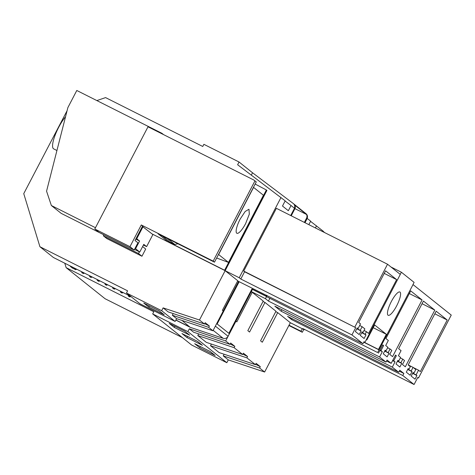 <?xml version="1.0" encoding="UTF-8"?>
<svg xmlns="http://www.w3.org/2000/svg" width="475" height="475" viewBox="0 0 475 475"><rect width="100%" height="100%" fill="white"/><g stroke="black" fill="none" stroke-linecap="round" stroke-linejoin="round"><path stroke-width="0.71" d="M412.015 371.628L411.178 370.963L413.054 367.353L415.797 369.544L413.915 373.148L413.084 372.483L411.202 376.093L415.049 379.163L416.925 375.553L416.088 374.888L418.534 370.191L420.339 371.634L447.207 320.019L436.175 311.214L408.179 364.996L410.317 366.706L409.005 369.229L408.168 368.564L406.291 372.174L410.133 375.238L412.015 371.628L407.698 369.461M409.005 369.229L408.067 368.76M447.207 320.019L434.833 313.797M418.534 370.191L413.339 367.585M416.088 374.888L412.716 373.19M416.925 375.553L412.615 373.386M413.915 373.148L412.983 372.679M413.054 367.353L408.215 364.919M411.178 370.963L407.805 369.265M377.649 352.545L266.499 296.637L377.649 352.545L413.024 284.578L451.25 315.085L418.493 378.017L417.762 377.435L414.075 384.518L402.8 375.517L403.869 373.469L399.784 370.215L398.721 372.258L287.577 316.356L291.656 319.61L292.155 318.654M398.721 372.258L392.308 367.139L395.052 361.867L393.716 360.798L396.346 355.745L395.491 355.062L391.18 363.345L387.054 360.05L385.985 362.098L379.572 356.98L382.322 351.702L380.986 350.633L383.616 345.58L382.761 344.897L378.444 353.18M398.43 355.686L400.609 357.42L398.727 361.03L397.89 360.359L396.013 363.969L399.855 367.038L401.737 363.428L400.9 362.763L402.776 359.153L404.534 360.549L402.462 364.527L405.306 366.801L434.809 310.122L423.439 301.055L398.638 348.703L401.06 350.639L398.43 355.686M389.726 354.368L392.57 356.636L422.073 299.962L410.709 290.89L385.902 338.538L388.324 340.474L385.7 345.521L387.873 347.255L385.997 350.865L385.16 350.2L383.283 353.804L387.125 356.873L389.001 353.263L388.164 352.598L390.046 348.988L391.798 350.39L389.726 354.368M403.869 373.469L399.291 371.171M402.8 375.517L291.656 319.61M277.703 312.627L262.295 342.22L260.561 340.83L275.963 311.238L264.967 302.462L249.565 332.055L247.825 330.671L263.233 301.079L252.237 292.297L236.829 321.896L235.962 321.201L225.684 340.937L229.965 344.351L230.66 343.021L234.834 346.352L234.139 347.688L242.695 354.516L243.39 353.18L247.57 356.517L246.875 357.847L255.431 364.675L256.126 363.345L260.3 366.682L259.605 368.012L264.64 372.026L290.326 322.703L277.703 312.627L275.749 311.647M255.615 364.325L260.3 366.682M259.605 368.012L223.256 355.882L224.117 354.225M246.875 357.847L210.52 345.717L219.076 352.545L255.431 364.675M64.79 263.221L66.144 267.657L153.823 311.76L152.695 313.928L187.868 331.615L226.818 362.71L228.285 359.896L264.64 372.026M223.256 355.882L228.285 359.896M210.52 345.717L211.381 344.066M198.651 333.901L197.79 335.552L206.346 342.38L242.695 354.516M187.868 331.615L189.335 328.807L193.61 332.221L229.965 344.351M304.564 329.43L304.386 329.775L290.955 323.018M152.695 313.928L191.645 345.016L226.818 362.71M66.144 267.657L105.094 298.745L182.394 337.63M414.075 384.518L302.931 328.611L304.386 329.775M392.308 367.139L281.164 311.238L281.93 309.759M385.985 362.098L274.841 306.191L281.164 311.238M379.572 356.98L268.428 301.073L269.758 298.514M266.499 296.637L265.436 298.686L268.428 301.073M265.436 298.686L251.317 291.585L252.445 289.418L266.517 296.495L267.045 295.474M252.237 292.297L251.21 291.787M264.967 302.462L263.019 301.483M418.493 378.017L417.673 377.607M363.767 342.202L378.985 349.855L413.024 284.578M310.561 221.356L323.392 231.337L323.131 231.836M316.504 225.839L315.406 227.953M304.938 222.686L307.022 218.678A4.073 3.931 -51.4 0 0 307.159 218.381L310.656 221.172L308.845 224.651M307.218 218.423L304.986 222.71M323.297 231.515L324.888 232.72M285.095 201.026L291.038 205.515L288.337 210.71L282.488 206.037L285.19 200.848L237.625 164.748L239.05 162.005L203.882 144.317L202.754 146.478L105.575 97.601L96.853 100.575M239.05 162.005L252.534 172.769L251.328 175.097M199.696 347.706L194.685 343.704L210.116 351.464L215.133 355.466L199.696 347.706L200.308 346.53M186.966 337.541L181.949 333.539L197.386 341.299L202.398 345.301L186.966 337.541L187.578 336.365M174.23 327.376L189.667 335.142L184.65 331.14L169.219 323.374L174.23 327.376L174.842 326.206M197.79 335.552L234.139 347.688M242.885 354.16L247.57 356.517M391.18 363.345L386.549 361.018M396.346 355.745L395.39 355.264M393.716 360.798L392.76 360.317M395.052 361.867L392.593 360.626M434.809 310.122L422.055 303.709M398.727 361.03L397.789 360.555M401.737 363.428L397.427 361.261M400.9 362.763L397.527 361.065M402.776 359.153L400.342 357.924M189.335 328.807L225.684 340.937M230.149 343.995L234.834 346.352M175.839 320.103L190.125 327.287L223.167 338.319A4.073 3.931 -51.4 0 0 228.059 336.264L235.962 321.201M130.898 296.525L129.746 296.917L128.802 296.442L127.971 294.999M123.227 292.612L122.01 293.027L121.066 292.553L120.234 291.104M115.484 288.717L114.273 289.132L112.807 288.248L112.492 287.215M107.748 284.828L106.531 285.243L105.587 284.768L104.755 283.32M100.011 280.933L98.794 281.348L97.333 280.464L97.019 279.431M92.275 277.044L91.058 277.459L90.113 276.984L89.282 275.536M84.538 273.149L83.321 273.564L81.854 272.674L81.54 271.647M76.796 269.26L75.578 269.675L72.58 268.013L75.062 269.26L76.101 268.909M69.932 265.804A8.146 7.861 -51.4 0 0 71.256 267.164L71.772 267.573A8.146 7.861 -51.4 0 0 73.097 268.423M383.616 345.58L382.654 345.099M380.986 350.633L380.024 350.152M382.322 351.702L379.863 350.467M422.073 299.962L409.325 293.55M385.997 350.865L385.059 350.39M389.001 353.263L384.691 351.096M388.164 352.598L384.792 350.9M390.046 348.988L387.606 347.765M291.038 205.515L294.482 208.264L290.7 215.525M280.998 197.499L239.216 277.756L240.795 279.015L244.566 271.771L243.717 271.094L276.391 208.323L387.535 264.231L400.294 274.413L364.913 342.38L364.04 341.679L362.971 343.728L237.66 280.951M244.566 271.771L355.71 327.679L351.939 334.923L240.795 279.015M355.71 327.679L243.717 271.094M354.861 327.002L387.535 264.231M351.939 334.923L362.971 343.728M365.993 334.899L365.156 334.234L366.474 331.704L368.618 333.42L396.625 279.621L385.581 270.809L358.702 322.442L360.513 323.885L358.073 328.575L357.236 327.91L355.359 331.52L359.201 334.584L361.077 330.98L360.246 330.309L362.122 326.699L364.865 328.89L362.983 332.5L362.152 331.829L360.27 335.439L364.111 338.509L365.993 334.899L361.683 332.732M365.156 334.234L361.784 332.536M362.983 332.5L362.045 332.025M362.122 326.699L359.688 325.476M360.246 330.309L356.873 328.611M361.077 330.98L356.767 328.807M358.073 328.575L357.135 328.106M396.625 279.621L384.239 273.392M366.474 331.704L364.034 330.481M148.764 307.052L143.753 303.05L159.184 310.81L164.202 314.812L148.764 307.052L149.376 305.876M67.076 110.728L23.75 193.64L39.924 246.733L127.603 290.837L126.481 292.998L161.648 310.692L163.115 307.877L168.144 311.891L204.499 324.027L205.194 322.691L209.368 326.028L208.673 327.358L212.954 330.772L223.226 311.036L222.359 310.341L237.767 280.749L225.15 270.679L152.018 233.896M163.115 307.877L199.47 320.008L204.499 324.027M204.683 323.671L209.368 326.028M208.673 327.358L172.324 315.228L173.185 313.571M39.924 246.733L53.408 257.498L130.708 296.376M126.481 292.998L139.965 303.762L175.138 321.456L176.599 318.642L212.954 330.772M161.648 310.692L175.138 321.456M172.324 315.228L176.599 318.642M199.47 320.008L225.15 270.679L239.216 277.756M363.933 341.887L364.913 342.38M266.374 189.982L266.926 190.422L225.15 270.679L224.598 270.239L266.374 189.982L255.152 184.057M142.619 246.561L145.706 249.025L141.948 256.245L106.774 238.551L103.342 235.814L103.871 234.792M294.429 208.216A4.073 3.931 -51.4 0 0 293.235 203.496L252.534 172.769M400.253 274.378L401.375 272.223L391.038 267.027M223.185 311L238.587 281.42M252.445 289.418L251.928 289.002L228.861 333.313L217.164 323.98L239.168 281.711M291.234 215.792L294.809 208.929A4.073 3.931 -51.4 0 0 294.785 205.105L306.482 214.439L294.945 208.638M366.296 339.726L366.516 339.904A2.037 0.522 -63.3 0 0 366.54 339.922A2.037 0.522 -63.3 0 0 366.955 339.744L374.65 324.965L386.347 334.299L373.225 327.702M235.915 321.177L251.317 291.585M181.978 320.435L190.125 327.287M304.356 222.389L306.506 218.263A4.073 3.931 -51.4 0 0 306.482 214.439M307.159 218.381A4.073 3.931 -51.4 0 0 306.048 213.72L293.312 203.561M412.977 284.555L414.105 282.387L401.375 272.223M378.985 349.855L378.468 349.44L386.347 334.299M387.469 312.764A13.039 3.355 -63.3 0 1 392.748 299.012A13.039 3.355 -63.3 0 1 399.885 292A13.039 3.355 -63.3 0 1 400.579 294.536A13.039 3.355 -63.3 0 1 395.301 308.287A13.039 3.355 -63.3 0 1 388.164 315.299A13.039 3.355 -63.3 0 1 387.469 312.764M71.256 267.164A8.146 7.861 -51.4 0 0 72.58 268.013M81.854 272.674L82.798 273.155L83.837 272.798M89.597 276.569L90.541 277.044L91.574 276.693M97.333 280.464L98.278 280.939L99.311 280.582M105.07 284.353L106.014 284.828L107.047 284.478M112.807 288.248L113.751 288.723L114.79 288.367M120.549 292.137L121.493 292.612L122.526 292.262M128.286 296.032L129.23 296.507L130.263 296.151M175.904 319.984L189.608 326.871M251.928 289.002L265.994 296.079L266.463 295.183M378.468 349.44L363.832 342.083M265.994 296.079L266.517 296.495M75.062 269.26L75.578 269.675M82.798 273.155L83.321 273.564M90.541 277.044L91.058 277.459M98.278 280.939L98.794 281.348M106.014 284.828L106.531 285.243M113.751 288.723L114.273 289.132M121.493 292.612L122.01 293.027M129.23 296.507L129.746 296.917M129.972 246.685L141.283 224.96L213.174 261.125L214.486 262.17L256.268 181.913L253.858 180.037L148.004 126.795L94.798 228.998L98.996 232.34L134.17 250.034L129.972 246.685L94.798 228.998M214.486 262.17L158.068 233.795L168.18 241.864L168.631 240.997M141.283 224.96L142.595 226.011L135.042 240.516L137.922 242.82L134.17 250.034M168.18 241.864L224.598 270.239M254.956 180.868L213.174 261.125M139.371 251.857L138.51 253.502L103.342 235.814M138.51 253.502L141.948 256.245M303.768 329.46L302.308 332.268L300.996 331.218L289.02 325.197M300.996 331.218L302.296 328.724M290.249 322.828L290.884 323.148M288.859 325.5L302.308 332.268M240.166 219.07A13.443 3.456 116.7 0 0 236.882 233.278A13.443 3.456 116.7 0 0 245.682 223.47L249.316 214.136L248.965 209.255L245.183 211.482L240.166 219.07M135.007 248.431L135.583 248.716L139.585 241.027L135.773 239.109M134.496 249.405L139.757 252.053L143.765 244.358L146.603 246.626L152.873 234.579L142.393 226.397M56.929 150.516L53.687 148.883A20.372 5.237 -63.3 0 1 58.663 127.353A20.372 5.237 -63.3 0 1 65.562 116.672M143.414 245.023L146.603 246.626M253.454 187.316L263.447 195.249L228.481 262.414L216.653 258.014M177.87 243.752L174.853 244.494L169.878 241.995L162.213 235.879M103.853 234.828L61.216 213.388L51.359 205.515L46.562 191.182L67.866 107.623L76.79 90.482L161.91 133.297L163.566 134.621M161.708 133.683L161.91 133.297M253.585 187.382L218.625 254.541L228.481 262.414M167.188 238.379L174.853 244.494M136.123 238.444L136.747 238.759L143.017 226.712M136.747 238.759L139.585 241.027M135.583 248.716L139.757 252.053M95.475 227.703L51.359 205.515M228.059 336.264L215.365 326.135M213.18 330.345L223.167 338.319M294.809 208.929L294.334 208.549M307.022 218.678L306.506 218.263"/></g></svg>
